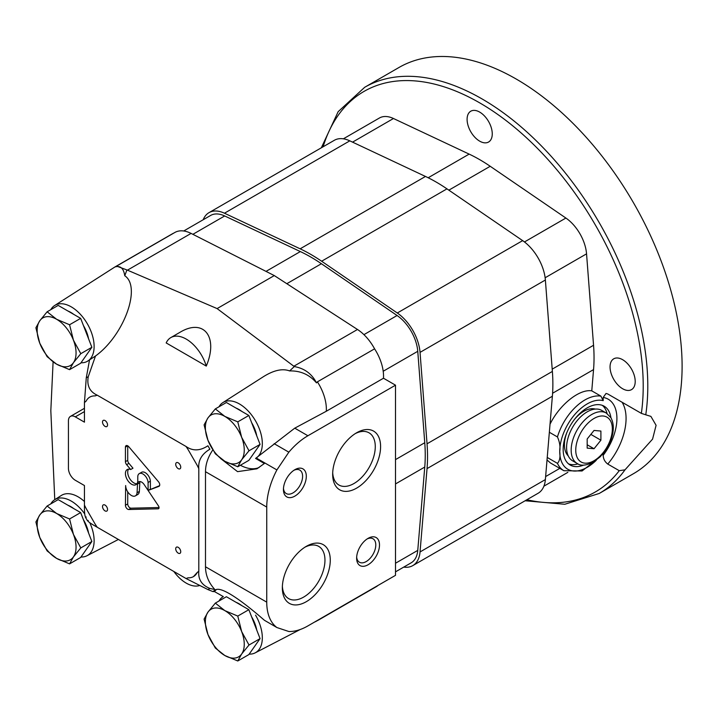 <?xml version="1.0" encoding="UTF-8"?>
<svg xmlns="http://www.w3.org/2000/svg" width="718" height="718" viewBox="0 0 718 718"><rect width="100%" height="100%" fill="white"/><g stroke="black" fill="none" stroke-linecap="round" stroke-linejoin="round"><path stroke-width="1.08" d="M80.649 512.58L58.194 499.62L47.128 506.01L39.777 515.003L35.9 521.977L39.777 537.45L47.128 550.912L56.614 558.398L69.574 563.872L80.649 557.482L91.868 541.507L80.649 512.58L69.574 518.97L56.614 513.496L47.128 506.01M73.676 508.559A25.875 14.943 -120 0 0 70.795 506.63A25.875 14.943 -120 0 0 67.914 505.23M88.565 532.998A25.875 14.943 -120 0 0 83.45 519.796M69.574 563.872L73.451 556.89L80.802 547.906L91.868 541.507M80.802 547.906L73.451 534.443L69.574 518.97M56.614 558.398A27.49 15.877 60 0 1 39.777 537.45A27.49 15.877 60 0 1 39.777 515.003A27.49 15.877 60 0 1 56.614 513.496A27.49 15.877 60 0 1 73.451 534.443A27.49 15.877 60 0 1 73.451 556.89A27.49 15.877 60 0 1 56.614 558.398M80.649 318.361L58.194 305.401L47.128 311.791L39.777 320.775L35.9 327.758L39.777 343.222L47.128 356.684L56.614 364.17L69.574 369.653L80.649 363.254L91.868 347.288L80.649 318.361L69.574 324.751L56.614 319.277L47.128 311.791M73.676 314.331A25.875 14.943 -120 0 0 70.795 312.402A25.875 14.943 -120 0 0 67.914 311.002M88.565 338.77A25.875 14.943 -120 0 0 83.45 325.577M69.574 369.653L73.451 362.671L80.802 353.678L91.868 347.288M80.802 353.678L73.451 340.215L69.574 324.751M56.614 364.17A27.49 15.877 60 0 1 39.777 343.222A27.49 15.877 60 0 1 39.777 320.775A27.49 15.877 60 0 1 56.614 319.277A27.49 15.877 60 0 1 73.451 340.215A27.49 15.877 60 0 1 73.451 362.671A27.49 15.877 60 0 1 56.614 364.17M248.85 415.471L226.394 402.511L215.328 408.901L207.978 417.885L204.1 424.868L207.978 440.331L215.328 453.794L224.815 461.279L237.775 466.763L248.85 460.364L260.069 444.397L248.85 415.471L237.775 421.861L224.815 416.386L215.328 408.901M241.876 411.441A25.875 14.943 -120 0 0 238.995 409.52A25.875 14.943 -120 0 0 236.114 408.111M256.766 435.88A25.875 14.943 -120 0 0 251.65 422.687M237.775 466.763L241.652 459.78L249.002 450.787L260.069 444.397M249.002 450.787L241.652 437.325L237.775 421.861M224.815 461.279A27.49 15.877 60 0 1 207.978 440.331A27.49 15.877 60 0 1 207.978 417.885A27.49 15.877 60 0 1 224.815 416.386A27.49 15.877 60 0 1 241.652 437.325A27.49 15.877 60 0 1 241.652 459.78A27.49 15.877 60 0 1 224.815 461.279M248.85 609.69L226.394 596.73L215.328 603.12L207.978 612.113L204.1 619.087L207.978 634.559L215.328 648.022L224.815 655.507L237.775 660.982L248.85 654.592L260.069 638.616L248.85 609.69L237.775 616.08L224.815 610.605L215.328 603.12M241.876 605.669A25.875 14.943 -120 0 0 238.995 603.739A25.875 14.943 -120 0 0 236.114 602.339M256.766 630.108A25.875 14.943 -120 0 0 251.65 616.906M237.775 660.982L241.652 653.999L249.002 645.015L260.069 638.616M249.002 645.015L241.652 631.553L237.775 616.08M224.815 655.507A27.49 15.877 60 0 1 207.978 634.559A27.49 15.877 60 0 1 207.978 612.113A27.49 15.877 60 0 1 224.815 610.605A27.49 15.877 60 0 1 241.652 631.553A27.49 15.877 60 0 1 241.652 653.999A27.49 15.877 60 0 1 224.815 655.507M218.541 593.849L223.271 596.586L214.458 591.578L212.896 591.578L207.906 589.568L186.034 578.52L97.226 527.245C89.669 522.991 86.681 520.738 88.26 520.496M126.924 269.95L124.761 275.739C123.675 268.559 120.579 265.588 115.49 266.827L116.621 266.1L127.445 270.156L217.105 308.587L294.281 366.566L289.623 370.928C282.542 368.289 273.836 370.183 263.515 376.627L222.858 402.618A32.346 18.677 -120 0 0 218.972 406.792M186.034 446.47C192.738 451.218 200.026 450.985 207.906 445.77A122.114 70.499 -120 0 1 209.898 449.208C201.749 454.027 198.051 460.489 198.805 468.603A102.387 59.109 -120 0 0 197.181 465.327L188.053 449.513A102.387 59.109 -120 0 0 186.034 446.47L97.226 395.196C89.687 391.732 86.698 385.566 88.26 376.699L95.503 356.002C123.954 335.486 141.652 286.949 124.761 275.739M166.181 342.935L206.272 366.081C218.676 336.796 203.67 317.787 179.733 332.452L170.866 337.568A30.73 17.744 -120 0 0 166.181 342.935M220.579 458.479L237.559 471.645L256.954 468.809L264.368 463.505L255.572 458.425L294.757 428.161L326.304 411.252A35.577 20.544 -120 0 0 317.401 381.841L316.485 382.873C309.458 374.616 300.501 370.632 289.623 370.928M212.797 449.962C207.969 457.061 205.536 464.304 205.492 471.699L205.492 566.78C205.563 575.217 208.696 582.81 214.888 589.568L215.149 590.097C221.557 585.017 247.127 605.166 264.368 620.253L276.897 627.541A58.221 33.611 120 0 1 266.737 602.142L205.492 566.78M276.897 627.541L288.842 631.517A58.221 33.611 120 0 0 307.905 625.908L395.51 575.333L395.51 385.18L307.905 435.754A58.221 33.611 120 0 0 288.842 452.169L276.897 469.931A58.221 33.611 120 0 0 266.737 507.061L266.737 602.142M276.897 469.931L256.272 458.03M198.805 468.603L198.805 571.151C198.051 579.399 201.749 585.161 209.898 588.437L214.888 589.568M212.896 591.578L214.52 590.438M53.096 361.908L50.825 410.669L54.765 499.665M95.503 356.002L86.995 361.522A32.346 18.677 -120 0 0 92.766 336.742A32.346 18.677 -120 0 0 72.796 307.807A32.346 18.677 -120 0 0 54.658 305.509A32.346 18.677 -120 0 0 50.772 309.682M97.226 395.196A102.387 59.109 -120 0 0 95.207 395.905C91.051 395.744 88.009 397.503 86.07 401.183A102.387 59.109 -120 0 0 84.446 402.574L86.268 377.83L89.526 359.996M395.51 385.18L383.484 378.233A35.577 20.544 -120 0 0 374.581 348.831A35.577 20.544 -120 0 0 357.483 329.481L274.285 275.577L191.087 233.413A35.577 20.544 -120 0 0 174.833 232.488L116.621 266.1M288.842 452.169L274.141 443.679M294.281 366.566C304.405 368.325 311.809 373.764 316.485 382.873M374.581 348.831L317.401 381.841M383.484 378.233L326.304 411.252M86.268 517.059C84.93 517.714 84.32 513.729 84.446 505.122A102.387 59.109 -120 0 0 86.07 508.389L95.207 524.212A102.387 59.109 -120 0 0 97.226 527.245M84.446 402.574L84.446 422.157L75.3 416.871A9.702 5.6 -120 0 0 70.445 416.395A9.702 5.6 -120 0 0 68.434 420.838L68.434 468.369A9.702 5.6 -120 0 0 75.3 480.261L84.446 485.539L84.446 505.122M294.874 496.102A16.173 9.334 -60 0 1 283.439 489.496A16.173 9.334 -60 0 1 294.874 469.689A16.173 9.334 -60 0 1 306.308 476.294A16.173 9.334 -60 0 1 294.874 496.102M368.065 564.77A16.173 9.334 -60 0 1 356.631 558.164A16.173 9.334 -60 0 1 368.065 538.356A16.173 9.334 -60 0 1 379.499 544.962A16.173 9.334 -60 0 1 368.065 564.77M306.308 546.344L306.308 546.344A33.89 19.566 120 0 0 282.345 587.854A33.89 19.566 120 0 0 306.308 601.684A33.89 19.566 120 0 0 330.271 560.175A33.89 19.566 120 0 0 306.308 546.344M356.631 432.774L356.631 432.774A33.89 19.566 120 0 0 332.667 474.284A33.89 19.566 120 0 0 356.631 488.123A33.89 19.566 120 0 0 380.594 446.614A33.89 19.566 120 0 0 356.631 432.774M158.436 505.867L144.183 484.605A5.825 3.366 -120 0 0 138.718 481.814A5.825 3.366 -120 0 0 137.524 484.067L137.066 492.736A8.086 4.667 -120 0 1 135.415 495.86A8.086 4.667 -120 0 1 129.186 493.697A8.086 4.667 -120 0 1 125.65 485.556L125.426 505.239A3.231 1.867 -120 0 0 128.764 509.511L158.184 508.811A2.262 1.31 -120 0 0 158.579 508.703A2.262 1.31 -120 0 0 158.436 505.867M148.096 482.469L148.096 490.439L158.902 486.364A3.231 1.867 -120 0 0 159.064 486.292A3.231 1.867 -120 0 0 158.498 481.76L128.764 446.722A3.231 1.867 -120 0 0 126.099 445.654A3.231 1.867 -120 0 0 125.426 447.134L125.426 461.656A3.231 1.867 -120 0 0 126.637 464.69L130.685 469.527A8.733 5.044 -120 0 0 127.23 469.545A8.733 5.044 -120 0 0 127.23 479.633A8.733 5.044 -120 0 0 135.971 484.677A8.733 5.044 -120 0 0 137.775 480.674L137.775 476.51A7.324 4.227 -120 0 1 139.274 473.62A7.324 4.227 -120 0 1 144.731 475.388A7.324 4.227 -120 0 1 148.096 482.469L150.385 481.15A7.324 4.227 -120 0 0 147.011 474.068A7.324 4.227 -120 0 0 141.563 472.3L139.274 473.62M178.226 553.147A3.554 2.055 -120 0 0 180.003 553.327A3.554 2.055 -120 0 0 180.003 549.216A3.554 2.055 -120 0 0 176.448 547.161A3.554 2.055 -120 0 0 175.901 550.015A3.554 2.055 -120 0 0 178.226 553.147M105.034 426.375A3.554 2.055 -120 0 0 106.811 426.555A3.554 2.055 -120 0 0 106.811 422.444A3.554 2.055 -120 0 0 103.257 420.389A3.554 2.055 -120 0 0 102.71 423.243A3.554 2.055 -120 0 0 105.034 426.375M105.034 510.893A3.554 2.055 -120 0 0 106.811 511.072A3.554 2.055 -120 0 0 106.811 506.962A3.554 2.055 -120 0 0 103.257 504.907A3.554 2.055 -120 0 0 102.71 507.761A3.554 2.055 -120 0 0 105.034 510.893M178.226 468.639A3.554 2.055 -120 0 0 180.003 468.809A3.554 2.055 -120 0 0 180.003 464.708A3.554 2.055 -120 0 0 176.448 462.652A3.554 2.055 -120 0 0 175.901 465.497A3.554 2.055 -120 0 0 178.226 468.639M186.034 578.52A102.387 59.109 -120 0 0 188.053 577.81A25.875 14.943 -120 0 0 193.447 576.617A25.875 14.943 -120 0 0 197.181 572.542A102.387 59.109 -120 0 0 198.805 571.151M193.474 576.608L197.181 572.542M314.484 622.12L318.523 620.02A35.577 20.544 -120 0 0 318.998 619.76L376.178 586.75A35.577 20.544 -120 0 0 378.036 585.421M173.702 233.135A35.577 20.544 -120 0 0 172.401 233.79L115.212 266.8A35.577 20.544 -120 0 0 114.754 267.078L54.658 305.509M217.105 308.587L274.285 275.577M84.446 501.505A32.705 18.883 -120 0 0 61.335 495.465L54.658 499.737A32.346 18.677 -120 0 0 50.772 503.901M223.334 596.559A32.346 18.677 -120 0 0 222.858 596.846A32.346 18.677 -120 0 0 218.972 601.02M249.173 654.125A32.346 18.677 -120 0 0 255.195 652.85A32.346 18.677 -120 0 0 255.572 615.173M216.136 589.837A42.048 24.277 -120 0 0 214.458 591.578M318.998 619.76A35.577 20.544 -120 0 0 320.856 618.44M255.572 458.425A32.346 18.677 -120 0 0 255.437 420.721A32.346 18.677 -120 0 0 222.858 402.618M240.395 465.246A42.048 24.277 -120 0 0 259.054 467.517M116.549 266.136A35.577 20.544 -120 0 0 115.212 266.8M80.972 362.787A32.346 18.677 -120 0 0 86.995 361.522M84.742 513.953A32.346 18.677 -120 0 0 83.252 511.943A32.346 18.677 -120 0 0 54.658 499.737M80.972 557.015A32.346 18.677 -120 0 0 86.995 555.741A32.346 18.677 -120 0 0 89.777 522.695M206.272 366.081A30.73 17.744 -120 0 0 170.866 337.568M173.828 571.474A30.73 17.744 -120 0 0 199.254 585.637M332.703 472.686A30.129 17.394 120 0 0 338.905 485.009A30.129 17.394 120 0 0 369.034 467.615A30.129 17.394 120 0 0 369.034 432.819A30.129 17.394 120 0 0 355.257 433.609M282.38 586.247A30.129 17.394 120 0 0 288.582 598.579A30.129 17.394 120 0 0 318.72 581.176A30.129 17.394 120 0 0 318.72 546.389A30.129 17.394 120 0 0 304.944 547.179M367.095 538.967A13.543 7.817 -60 0 1 372.983 538.76A13.543 7.817 -60 0 1 375.056 549.62A13.543 7.817 -60 0 1 366.207 561.557A13.543 7.817 -60 0 1 359.431 562.23A13.543 7.817 -60 0 1 356.666 557.024M293.904 470.299A13.543 7.817 -60 0 1 299.792 470.093A13.543 7.817 -60 0 1 301.865 480.952A13.543 7.817 -60 0 1 293.016 492.889A13.543 7.817 -60 0 1 286.24 493.553A13.543 7.817 -60 0 1 283.475 488.357M125.426 447.134L127.714 445.815L127.714 460.337A3.231 1.867 -120 0 0 128.917 463.361L132.974 468.208L130.685 469.527M128.531 469.15A8.733 5.044 -120 0 0 129.518 478.314A8.733 5.044 -120 0 0 136.958 483.752M150.385 481.15L150.385 489.12L148.096 490.448L159.584 485.655M140.091 481.563A5.825 3.366 -120 0 0 139.813 482.747L139.355 491.417L137.066 492.736M135.415 495.86L137.703 494.54A8.086 4.667 -120 0 0 139.355 491.417M127.714 491.821L127.714 503.919A3.231 1.867 -120 0 0 131.053 508.191L159.046 507.518M139.813 482.747L137.524 484.067M395.51 571.851L411.154 562.822A32.346 18.677 -120 0 0 417.759 550.392L424.76 467.05A161.729 93.376 -120 0 0 424.76 442.728L417.759 351.299A32.346 18.677 -120 0 0 397.09 315.507L321.413 263.73A161.729 93.376 -120 0 0 300.348 251.569L224.68 215.956A32.346 18.677 -120 0 0 210.607 215.463L183.718 230.99M403.74 567.103A35.577 20.544 -120 0 0 412.769 565.622L538.114 493.257A35.577 20.544 -120 0 0 545.375 479.579L552.375 396.246A164.969 95.243 -120 0 0 552.375 371.43L545.375 280.011A35.577 20.544 -120 0 0 522.641 240.629L446.964 188.861A164.969 95.243 -120 0 0 425.478 176.448L349.81 140.845A35.577 20.544 -120 0 0 334.328 140.297L208.992 212.663A35.577 20.544 -120 0 0 203.194 219.744M412.769 565.622A35.577 20.544 -120 0 0 420.039 551.945L427.039 468.612A164.969 95.243 -120 0 0 427.039 443.796L420.039 352.376A35.577 20.544 -120 0 0 397.296 312.994L321.628 261.226A164.969 95.243 -120 0 0 300.142 248.814L224.465 213.21A35.577 20.544 -120 0 0 208.992 212.663M596.254 460.301A38.817 22.411 -60 0 1 559.735 451.469C560.453 446.793 559.69 441.947 557.446 436.948L549.351 432.272M557.446 436.948A42.048 24.277 -60 0 1 600.903 396.13L591.767 390.852L593.553 369.599A161.729 93.376 -120 0 0 593.553 345.268L586.552 253.849A32.346 18.677 60 0 0 565.892 218.048L490.215 166.28A161.729 93.376 -120 0 0 469.15 154.11L393.473 118.506A32.346 18.677 -120 0 0 379.409 118.012L343.357 138.816M550.024 424.203C559.618 404.611 579.444 388.77 591.767 390.852M600.903 396.13L603.192 400.635A38.817 22.411 -60 0 0 574.651 414.654A38.817 22.411 -60 0 0 559.735 451.469C560.453 457.016 559.69 460.974 557.446 463.352L547.233 457.456M557.446 463.352A42.048 24.277 -60 0 0 563.872 470.721L550.473 462.984L547.026 459.951M583.572 465.12A33.961 19.61 -60 0 1 570.2 465.04A33.961 19.61 -60 0 1 570.2 425.819A33.961 19.61 -60 0 1 604.161 406.209A33.961 19.61 -60 0 1 610.928 417.75M577.981 463.891A33.961 19.61 -60 0 1 568.566 463.9M602.357 405.374A33.961 19.61 -60 0 1 607.06 413.523M525.109 500.76L564.806 504.26L599.225 493.463L633.527 473.656A234.508 135.397 -120 0 0 633.536 202.862A234.508 135.397 -120 0 0 399.02 67.465L364.717 87.273L338.151 111.685L321.332 147.8M599.225 493.463A234.508 135.397 -120 0 0 624.992 469.841L652.572 439.129L656.09 425.307L650.894 416.386L645.76 414.807A234.508 135.397 -120 0 0 557.222 163.183A234.508 135.397 -120 0 0 364.717 87.273M624.992 469.841L619.248 470.685L607.769 464.061C604.834 461.818 603.308 458.901 603.192 455.311L603.192 453.596M603.192 400.635L603.192 397.449L606.037 393.446L607.769 393.985L641.362 413.38L645.76 414.807M622.632 388.743A17.788 10.267 -120 0 0 631.526 389.623A17.788 10.267 -120 0 0 631.526 369.088A17.788 10.267 -120 0 0 613.737 358.812A17.788 10.267 -120 0 0 611.009 373.064A17.788 10.267 -120 0 0 622.632 388.743M479.678 141.15A17.788 10.267 -120 0 0 488.572 142.029A17.788 10.267 -120 0 0 488.572 121.486A17.788 10.267 -120 0 0 470.784 111.209A17.788 10.267 -120 0 0 468.055 125.471A17.788 10.267 -120 0 0 479.678 141.15M594.037 430.441L587.18 438.976L587.18 448.122L594.037 448.732L600.903 440.197L600.903 431.051L594.037 430.441M577.2 463.478L572.623 460.839A29.115 16.81 -60 0 1 572.623 427.219A29.115 16.81 -60 0 1 601.738 410.409L606.306 413.056A29.115 16.81 -60 0 0 577.2 429.858A29.115 16.81 -60 0 0 577.2 463.478C580.62 466.09 586.014 465.659 593.373 462.195L602.582 454.323C607.302 448.705 610.533 442.459 612.283 435.575C613.998 428.529 613.531 422.57 610.892 417.696L606.306 413.056M568.279 455.948A27.329 15.778 -60 0 1 566.744 432.864M574.571 419.303A27.329 15.778 -60 0 1 595.33 409.089M590.86 434.399L600.903 440.197M587.18 444.774L594.037 448.732M266.737 507.061L205.492 471.699M207.906 589.568A122.114 70.499 -120 0 0 209.898 588.437M88.26 376.699A122.114 70.499 -120 0 0 86.268 377.83M127.445 270.156L191.087 233.413M307.905 435.754L294.757 428.161M293.85 366.225L357.483 329.481M84.446 411.594L75.3 416.871M127.714 460.337L125.426 461.656M128.917 463.361L126.637 464.69M127.714 503.919L125.426 505.239M131.053 508.191L128.764 509.511M158.866 508.416L158.184 508.811M286.823 283.7L321.413 263.73M363.927 334.651L397.09 315.507M266.019 271.386L300.348 251.569M192.873 234.319L224.68 215.956M395.51 563.235L417.759 550.392M395.51 483.932L424.76 467.05M395.51 459.61L424.76 442.728M383.206 371.251L417.759 351.299M321.628 261.226L446.964 188.861M397.296 312.994L522.641 240.629M300.142 248.814L425.478 176.448M224.465 213.21L349.81 140.845M420.039 551.945L545.375 479.579M427.039 468.612L552.375 396.246M427.039 443.796L552.375 371.43M420.039 352.376L545.375 280.011M552.591 393.249L593.553 369.599M641.362 413.38A231.277 133.53 -120 0 0 515.65 128.244A231.277 133.53 -120 0 0 323.109 146.777M526.886 499.737A231.277 133.53 -120 0 0 619.248 470.685M448.858 190.153L490.215 166.28M524.472 241.957L565.892 218.048M428.188 177.759L469.15 154.11M352.547 142.137L393.473 118.506M545.626 476.564L559.807 468.378M552.205 369.142L593.553 345.268M545.141 277.758L586.552 253.849M622.102 402.259A48.519 28.011 -60 0 1 607.769 464.061M603.192 397.449A42.048 24.277 -60 0 1 603.192 455.311M594.037 460.714A25.875 14.943 -60 0 1 578.196 438.168A25.875 14.943 -60 0 1 609.887 419.868A25.875 14.943 -60 0 1 594.037 460.714M315.525 621.662L317.006 620.81M85.397 517.166L87.506 520.819M84.446 408.309L70.445 416.395M255.195 652.85L300.196 629.524M86.995 555.741L118.389 539.469M563.872 470.721L582.074 470.981L600.715 456.37M543.912 486.176L567.839 472.363"/></g></svg>
